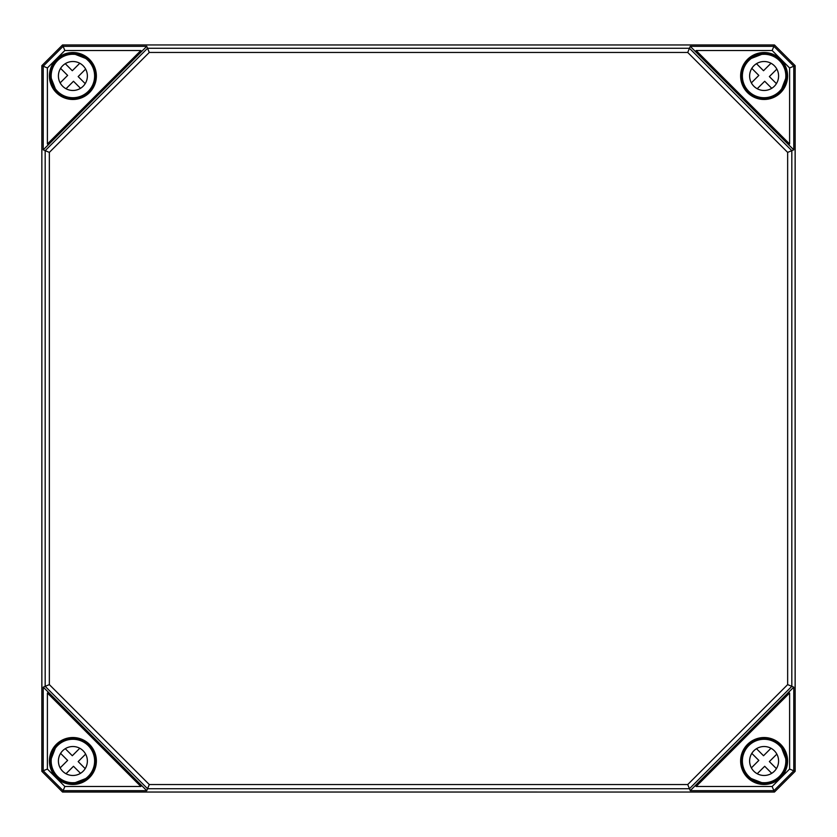 <?xml version="1.0" encoding="UTF-8"?>
<svg xmlns="http://www.w3.org/2000/svg" width="837" height="837" viewBox="0 0 837 837"><rect width="100%" height="100%" fill="white"/><g stroke="black" fill="none" stroke-linecap="round" stroke-linejoin="round"><path stroke-width="1.26" d="M62.545 792.043L774.455 792.043L795.15 771.348L795.15 65.652L774.455 44.957L62.545 44.957L41.85 65.652L41.85 771.348L62.545 792.043L63.11 790.672L146.747 790.672L147.553 788.726L689.447 788.726L791.823 686.34L791.823 150.66L689.447 48.274L147.553 48.274L45.177 150.66L45.177 686.34L147.553 788.726L149.279 784.551L49.352 684.614L43.221 687.156L48.64 692.502L47.395 693.015L140.878 786.498L64.847 786.498L47.395 769.057L47.395 693.015M774.455 792.043L62.555 792.032L41.871 771.348L41.85 65.652L43.221 66.217L43.221 149.844L49.352 152.386L149.279 52.449L146.747 46.328L141.39 51.748L140.878 50.502L47.395 143.985L47.395 67.943L64.847 50.502L140.878 50.502M774.455 44.957L795.129 65.652L795.129 771.348L793.779 770.783L793.779 687.156L787.648 684.614L687.721 784.551L690.253 790.672L695.61 785.252L696.122 786.498L789.605 693.015L789.605 769.057L772.153 786.498L696.122 786.498M62.545 44.957L774.445 44.968L773.89 46.328L690.253 46.328L687.721 52.449L787.648 152.386L793.779 149.844L788.36 144.498L789.605 143.985L696.122 50.502L772.153 50.502L789.605 67.943L789.605 143.985M73.426 54.321L74.294 54.248M88.22 60.662L86.41 58.716A21.94 21.94 0 0 0 74.629 54.123L73.436 53.903A22.097 22.097 0 0 0 50.795 76.533L51.026 77.726A21.94 21.94 0 0 0 55.608 89.517L57.261 91.62A22.097 22.097 0 0 0 88.523 91.62A22.097 22.097 0 0 0 88.513 60.369L88.251 60.63M51.141 77.402L51.214 76.533M88.513 60.369L86.514 58.841M55.734 89.622L57.261 91.62M763.564 53.903L762.371 54.123A21.94 21.94 0 0 0 750.59 58.716L748.487 60.369A22.097 22.097 0 0 0 748.477 91.62A22.097 22.097 0 0 0 779.739 91.62L779.477 91.359A21.731 21.731 0 0 1 743.12 81.618A21.731 21.731 0 0 1 769.737 55.012A21.731 21.731 0 0 1 779.477 91.359L781.392 89.517A21.94 21.94 0 0 0 785.974 77.726L786.205 76.533A22.097 22.097 0 0 0 763.564 53.903L763.574 54.269M762.706 54.248L763.574 54.321M785.786 76.533L785.859 77.402M748.78 60.662L750.486 58.841M779.739 91.62L781.486 89.632M73.436 783.097L74.629 782.877A21.94 21.94 0 0 0 86.41 778.284L88.513 776.631A22.097 22.097 0 0 0 88.523 745.38A22.097 22.097 0 0 0 57.261 745.38L55.608 747.483A21.94 21.94 0 0 0 51.026 759.274L50.795 760.467A22.097 22.097 0 0 0 73.436 783.097L73.426 782.731M74.294 782.752L73.426 782.679M51.214 760.467L51.141 759.598M88.262 776.37A21.731 21.731 0 0 1 51.904 766.629A21.731 21.731 0 0 1 78.521 740.013A21.731 21.731 0 0 1 88.262 776.37L88.513 776.631M88.22 776.338L86.514 778.159M57.261 745.38L55.514 747.368M763.574 782.679L762.371 782.877L763.564 783.097A22.097 22.097 0 0 0 786.205 760.467L785.974 759.274A21.94 21.94 0 0 0 781.392 747.483L779.739 745.38A22.097 22.097 0 0 0 748.477 745.38A22.097 22.097 0 0 0 748.487 776.631L748.749 776.37M785.859 759.598L785.786 760.467M748.487 776.631L750.59 778.284A21.94 21.94 0 0 0 762.371 782.877L762.706 782.752M750.486 778.159L748.78 776.338M781.266 747.378L779.739 745.38M140.878 786.498L141.39 785.252L146.747 790.672M47.395 143.985L48.64 144.498L43.221 149.844M696.122 50.502L695.61 51.748L690.253 46.328M789.605 693.015L788.36 692.502L793.779 687.156M787.648 152.386L787.648 684.614M687.721 784.551L149.279 784.551M49.352 684.614L49.352 152.386M149.279 52.449L687.721 52.449M41.871 771.348L43.221 770.783L63.11 790.672L64.847 786.498M43.221 687.156L43.221 770.783L47.395 769.057M41.871 65.652L62.555 44.968L63.11 46.328L43.221 66.217L47.395 67.943M146.747 46.328L63.11 46.328L64.847 50.502M772.153 50.502L773.89 46.328L793.779 66.217L789.605 67.943M793.779 149.844L793.779 66.217L795.129 65.652M795.129 771.348L774.445 792.032L773.89 790.672L793.779 770.783L789.605 769.057M690.253 790.672L773.89 790.672L772.153 786.498M80.519 773.315L73.478 766.273L66.008 773.744M85.636 754.116L78.165 761.586L85.207 768.638M60.149 767.895L67.63 760.414L60.578 753.373A14.491 14.491 0 0 1 65.265 748.686L72.306 755.738L79.787 748.257M83.135 771.243A14.491 14.491 0 0 1 58.904 764.756A14.491 14.491 0 0 1 76.638 747.012A14.491 14.491 0 0 1 83.135 771.243M771.735 773.315L764.694 766.273L757.213 773.744M776.851 754.116L769.37 761.586L776.422 768.638M751.364 767.895L758.835 760.414L751.793 753.373A14.491 14.491 0 0 1 756.481 748.686L763.522 755.738L770.992 748.257M779.477 776.37A21.731 21.731 0 0 1 743.12 766.629A21.731 21.731 0 0 1 769.737 740.013A21.731 21.731 0 0 1 779.477 776.37M774.351 771.243A14.491 14.491 0 0 1 750.119 764.756A14.491 14.491 0 0 1 767.853 747.012A14.491 14.491 0 0 1 774.351 771.243M80.519 88.314L73.478 81.262L66.008 88.743M85.636 69.105L78.165 76.585L85.207 83.627M60.149 82.884L67.63 75.414L60.578 68.362A14.491 14.491 0 0 1 65.265 63.685L72.306 70.726L79.787 63.256M88.262 91.359A21.731 21.731 0 0 1 51.904 81.618A21.731 21.731 0 0 1 78.521 55.012A21.731 21.731 0 0 1 88.262 91.359M83.135 86.242A14.491 14.491 0 0 1 58.904 79.745A14.491 14.491 0 0 1 76.638 62.001A14.491 14.491 0 0 1 83.135 86.242M771.735 88.314L764.694 81.262L757.213 88.743M776.851 69.105L769.37 76.585L776.422 83.627M751.364 82.884L758.835 75.414L751.793 68.362A14.491 14.491 0 0 1 756.481 63.685L763.522 70.726L770.992 63.256M774.351 86.242A14.491 14.491 0 0 1 750.119 79.745A14.491 14.491 0 0 1 767.853 62.001A14.491 14.491 0 0 1 774.351 86.242M762.465 54.133A21.929 21.929 0 0 0 750.527 58.778M781.319 89.58A21.929 21.929 0 0 0 785.974 77.642M785.974 759.358A21.929 21.929 0 0 0 781.319 747.42M750.527 778.222A21.929 21.929 0 0 0 762.465 782.867M55.681 747.42A21.929 21.929 0 0 0 51.026 759.358M74.535 782.867A21.929 21.929 0 0 0 86.473 778.222M86.473 58.778A21.929 21.929 0 0 0 74.535 54.133M51.026 77.642A21.929 21.929 0 0 0 55.681 89.58M74.566 53.966L74.033 54.3M51.193 77.14L50.858 77.674M87.111 59.563L86.525 58.611M55.514 89.632L56.466 90.218M96.37 76A23.478 23.478 0 0 0 61.153 55.671A23.478 23.478 0 0 0 61.153 96.328A23.478 23.478 0 0 0 96.37 76M95.952 76A23.059 23.059 0 0 1 54.782 90.27A23.059 23.059 0 0 1 65.338 54.206A23.059 23.059 0 0 1 95.952 76M762.967 54.3L762.434 53.966M786.142 77.674L785.807 77.14M781.266 89.622L780.534 90.218M750.475 58.611L749.889 59.563M782.218 90.27A23.059 23.059 0 0 1 741.048 76A23.059 23.059 0 0 1 764.108 52.94A23.059 23.059 0 0 1 782.218 90.27M740.63 76A23.478 23.478 0 0 0 764.108 99.467A23.478 23.478 0 0 0 787.586 76A23.478 23.478 0 0 0 764.108 52.522A23.478 23.478 0 0 0 740.63 76M74.033 782.7L74.566 783.034M50.858 759.326L51.193 759.86M55.734 747.378L56.466 746.782M86.525 778.389L87.111 777.437M54.782 746.73A23.059 23.059 0 0 1 95.952 761A23.059 23.059 0 0 1 65.338 782.794A23.059 23.059 0 0 1 54.782 746.73M96.37 761A23.478 23.478 0 0 0 61.153 740.672A23.478 23.478 0 0 0 61.153 781.329A23.478 23.478 0 0 0 96.37 761M762.434 783.034L762.967 782.7M785.807 759.86L786.142 759.326M749.889 777.437L750.475 778.389M781.486 747.368L780.534 746.782M740.63 761A23.478 23.478 0 0 0 764.108 784.478A23.478 23.478 0 0 0 787.586 761A23.478 23.478 0 0 0 764.108 737.533A23.478 23.478 0 0 0 740.63 761M787.167 761A23.059 23.059 0 0 1 764.108 784.06A23.059 23.059 0 0 1 756.554 739.217A23.059 23.059 0 0 1 787.167 761M141.39 785.252L48.64 692.502M48.64 144.498L141.39 51.748M695.61 51.748L788.36 144.498M788.36 692.502L695.61 785.252M74.629 54.123L86.41 58.716M55.608 89.517L51.026 77.726M750.59 58.716L762.371 54.123M785.974 77.726L781.392 89.517M86.41 778.284L74.629 782.877M51.026 759.274L55.608 747.483M762.371 782.877L750.59 778.284M781.392 747.483L785.974 759.274"/></g></svg>
